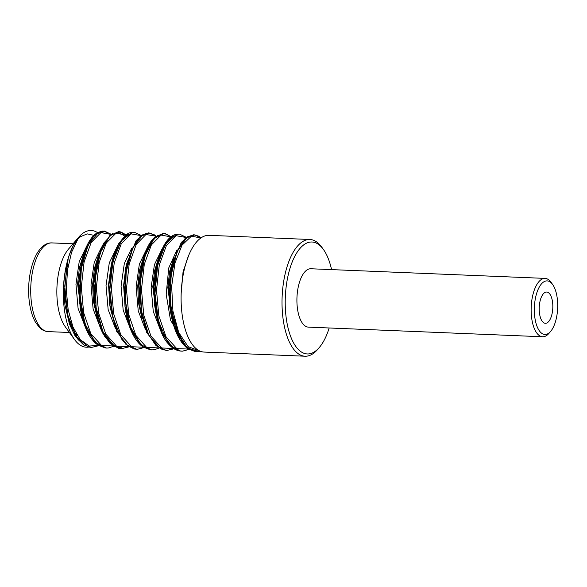 <?xml version="1.0" encoding="UTF-8"?>
<svg xmlns="http://www.w3.org/2000/svg" width="587" height="587" viewBox="0 0 587 587"><rect width="100%" height="100%" fill="white"/><g stroke="black" fill="none" stroke-linecap="round" stroke-linejoin="round"><path stroke-width="0.88" d="M209.801 235.402A58.414 25.366 92.4 0 0 208.95 235.336A58.414 25.366 92.4 0 0 181.207 292.656A58.414 25.366 92.4 0 0 204.144 352.068L305.079 356.221A58.414 25.366 92.4 0 0 317.589 349.492L319.328 347.467A56.022 24.324 -87.6 0 1 285.319 297.205A56.022 24.324 -87.6 0 1 323.173 249.115A56.022 24.324 -87.6 0 1 323.364 249.38A56.022 24.324 -87.6 0 1 331.574 269.609M88.718 347.078A58.414 25.366 -87.6 0 1 74.49 339.491A58.414 25.366 -87.6 0 1 63.469 287.813A58.414 25.366 -87.6 0 1 78.695 237.214A58.414 25.366 -87.6 0 1 97.758 232.797M329.175 327.979A56.022 24.324 -87.6 0 1 319.328 347.467M323.364 249.38L321.801 247.215A58.414 25.366 92.4 0 0 321.595 246.944A58.414 25.366 92.4 0 0 309.877 239.489A58.414 25.366 92.4 0 0 282.134 296.809A58.414 25.366 92.4 0 0 305.079 356.221M542.667 336.762L308.432 327.128A29.211 12.679 -87.6 0 1 296.963 297.418A29.211 12.679 -87.6 0 1 310.831 268.758L545.066 278.392A29.211 12.679 92.4 0 0 531.191 307.052A29.211 12.679 92.4 0 0 542.667 336.762A29.211 12.679 92.4 0 0 548.918 333.394L550.657 331.369A26.819 11.645 -87.6 0 1 534.375 307.317A26.819 11.645 -87.6 0 1 552.499 284.299A26.819 11.645 -87.6 0 1 552.587 284.424A26.819 11.645 -87.6 0 1 557.65 308.146A26.819 11.645 -87.6 0 1 550.657 331.369M552.587 284.424L551.024 282.259A29.211 12.679 92.4 0 0 550.922 282.12A29.211 12.679 92.4 0 0 545.066 278.392M542.234 321.294A15.636 6.787 -87.6 0 1 539.592 303.582A15.636 6.787 -87.6 0 1 546.658 292.04A15.636 6.787 -87.6 0 1 552.8 307.948A15.636 6.787 -87.6 0 1 545.374 323.29A15.636 6.787 -87.6 0 1 542.234 321.294M74.49 339.491L65.311 326.82A44.392 19.276 -87.6 0 1 56.932 287.549A44.392 19.276 -87.6 0 1 68.503 249.093L78.695 237.214M98.836 345.677L91.447 347.431L88.38 346.946L75.943 336.314L67.483 314.236L64.761 286.045L68.246 258.148C71.621 248.301 74.806 241.998 77.8 239.239L71.541 252.381L67.505 270.005L66.294 289.956L68.165 309.782L72.986 327.054L80.265 339.653L89.224 346.044L98.858 345.42M111.068 234.411L100.927 232.613L91.198 242.46L84.102 261.941L81.322 287.08L83.648 312.724L90.816 333.636L101.602 345.53L114.003 345.992M126.102 235.035L115.984 233.23L106.269 243.025L99.174 262.418L96.363 287.476L98.631 313.091L105.733 334.04L116.453 346.066L128.824 346.712M141.137 235.651L131.004 233.853L121.289 243.664L114.194 263.108L111.398 288.202L113.687 313.832L120.827 334.766L131.576 346.719L143.962 347.277M156.025 236.143L145.914 234.521L136.243 244.434L129.199 263.886L126.432 288.921L128.729 314.463L135.846 335.338L146.552 347.306L158.894 347.944M171.206 236.891L161.08 235.093L151.365 244.911L144.27 264.355L141.474 289.45L143.764 315.08L150.91 336.013L161.66 347.974L174.046 348.517M186.248 237.508L176.107 235.71L166.385 245.549L159.29 265.038L156.502 290.176L158.828 315.821L166.004 336.733L176.782 348.627L189.183 349.082M200.981 237.882L191.333 236.253L182.021 245.175L174.963 262.991L171.661 286.405L172.923 311.103L178.705 332.499L188.126 346.653L199.631 350.931M200.629 351.349L196.711 351.76L186.82 347.401L176.159 330.29L170.553 304.235L171.059 275.53L177.274 251.097L187.4 236.84L193.996 234.727L198.714 236.187L200.915 237.838M189.403 349.199L182.572 351.151L180.312 351.019L173.635 348.238L167.552 342.067L158.475 321.17L154.983 293.39L157.632 265.427L165.505 244.023L176.394 234.352L179.571 234.147L185.925 237.251M174.031 348.766L166.635 350.52L160.5 348.803L148.753 335.199L141.496 311.176L140.198 282.523L144.879 256.159L154.117 238.447L163.92 233.479L165.402 233.663L170.854 236.612M159.106 348.084L154.256 349.757L151.6 349.911L140.931 344.826L130.534 327.01L125.288 300.588L126.176 271.95L132.706 248L142.993 234.521L148.885 232.87L154.278 234.771L155.812 235.981M143.947 347.533L137.461 349.294L134.342 349.008L127.724 345.787L121.736 339.213L112.968 317.721L109.857 289.721L112.88 261.971L121.01 241.176L132.002 232.357L134.452 232.291L140.814 235.394M129.045 346.851L121.524 348.663L114.568 346.477L103.041 332.095L96.121 307.595L95.211 278.884L100.23 252.887L109.681 235.886L118.809 231.623L120.995 231.982L125.735 234.749M114.216 346.11L108.287 348.01L106.489 348.054L95.057 342.206L84.924 323.694L80.052 296.934L81.322 268.391L88.153 244.948L98.594 232.261L104.398 231.058L110.708 234.132M77.132 335.346L74.953 333.056L68.782 321.221L64.908 304.756L63.77 289.574C63.535 282.435 64.651 273.322 67.109 262.235L64.585 290.836L68.459 318.961L78.049 339.535L84.381 345.273L91.763 347.438M109.725 233.457L102.952 230.999L94.206 235.519L86.627 247.934L81.461 266.439L79.597 288.32L81.446 310.376L86.869 329.38L95.219 342.559L106.012 348.025M124.723 234.052L118.618 231.616L109.769 235.607L102.021 247.714L96.664 266.116L94.632 288.1L96.378 310.384L101.764 329.659L110.143 343.05L120.386 348.583L121.48 348.663M133.609 232.239L124.165 236.877L116.542 249.556L111.405 268.384L109.666 290.55L111.728 312.754L117.407 331.662L126 344.481L136.822 349.294M154.821 235.299L148.687 232.856L139.838 236.847L132.09 248.954L126.733 267.378L124.708 289.376L126.454 311.66L131.855 330.936L140.242 344.327L151.167 349.881M163.817 233.472L154.264 238.08L146.633 250.752L141.496 269.572L139.743 291.746L141.79 313.964L147.476 332.895L156.076 345.714L166.444 350.512M178.719 234.096L169.364 238.638L161.792 251.075L156.634 269.58L154.777 291.46L156.641 313.502L162.063 332.491L170.413 345.662L180.583 351.07L181.831 351.151M199.918 237.148L193.798 234.712L184.949 238.704L177.201 250.81L171.844 269.228L169.819 291.218L171.565 313.509L176.958 332.785L185.345 346.169L195.596 351.679L196.711 351.76M209.082 235.343L207.761 235.343A58.414 25.366 92.4 0 1 208.95 235.336L309.877 239.489M63.77 289.574L69.185 323.532L75.202 336.153L82.796 344.077M103.642 231.938L97.185 233.09L91.007 238.806L81.622 261.707L78.885 283.638L80.052 306.407L86.715 330.386L97.868 344.723M124.804 236.018L118.691 232.555M112.462 233.589L103.429 243.488L96.782 261.78L93.942 283.536L94.991 306.319L98.836 323.488L104.904 336.821L112.697 345.2L121.465 347.761M127.577 234.154L118.383 244.243L111.677 263.005C113.43 255.279 115.764 248.837 118.691 243.664L125.295 235.416C127.863 233.347 130.431 232.283 132.992 232.232M111.669 263.042L108.962 284.658L110.07 307.206L116.71 331.435L127.907 345.934M148.768 233.795L142.267 234.961L136.059 240.736L126.66 263.879L123.996 285.363L125.156 308.226L131.818 332.227L142.979 346.579M157.58 235.438L148.548 245.329L141.885 263.636L139.046 285.575L140.08 308.014L146.699 332.491L157.947 347.152M172.688 236.011L163.494 246.1L156.788 264.869L154.065 286.698L155.217 309.334L161.865 333.387L173.018 347.79M193.886 235.644L187.444 236.781L181.273 242.453L171.874 265.258L169.115 286.955L170.201 309.628L174.053 326.688L180.121 339.954L187.899 348.311L196.645 350.85M84.851 253.327L81.189 263.695M81.468 262.264L78.482 283.756L79.509 302.364L83.266 317.985M100.01 253.555L95.864 265.779L93.568 283.66L94.412 302.466L98.132 317.927M115.03 254.237L111.09 265.794M111.148 265.485L108.536 284.592L109.747 304.734M109.71 304.411L113.232 318.814M129.969 255.154L125.743 267.782L123.615 285.524L125.163 308.248M124.84 305.849L128.34 319.688M145.165 255.272L141.291 266.417M141.372 266.006L138.664 285.421L140.051 307.97M139.911 306.678L143.221 319.695M160.075 256.292L155.849 269.073L153.647 286.683L154.675 305.269L158.409 320.935M175.124 256.879L170.949 269.22L168.748 287.102L169.665 305.93L178.03 330.87M83.611 254.266L79.45 267.533L77.587 283.734L81.886 316.07M98.638 254.897L94.485 268.156L92.629 284.35L93.436 301.285L96.914 316.672M143.756 256.739L139.596 270.005L137.74 286.199L138.547 303.141L142.025 318.528M158.806 257.319L154.645 270.585L152.781 286.786L157.067 319.145M173.825 258.001L169.672 271.26L167.809 287.447L172.101 319.754L178.764 332.646M86.656 246.283L79.216 261.633L75.958 284.35L78.078 308.351L85.357 327.223M101.705 246.9L94.258 262.257L90.992 284.981L93.12 308.997L100.414 327.869M116.732 247.523L109.292 262.881L106.027 285.598L108.155 309.598L115.441 328.463M131.774 248.14L124.327 263.49L121.061 286.207L123.189 310.215L130.475 329.087M146.809 248.756L139.368 264.113L136.103 286.838L138.231 310.853L145.525 329.725M161.843 249.38L154.403 264.73L151.138 287.447L153.266 311.448L160.544 330.32M176.885 249.989L168.755 267.921L166.187 294.27L170.516 320.142L180.759 336.828M188.743 255.228L183.063 271.832L181.185 293.17M77.8 239.166L80.639 236.59L87.28 233.89L93.891 235.372M68.246 258.148A58.414 25.366 92.4 0 0 67.109 262.235M48.237 331.618A44.392 19.276 -87.6 0 1 30.803 286.471A44.392 19.276 -87.6 0 1 51.883 242.908C46.285 242.658 41.237 246.327 36.739 253.907C28.77 268.516 27.075 289.897 29.864 305.313C31.06 312.159 32.96 317.838 35.558 322.344L39.3 327.326C42.095 330.077 45.074 331.508 48.237 331.618L69.42 332.491M73.067 243.774L51.883 242.908M111.236 234.301L104.398 231.058M141.306 235.541L134.452 232.291M137.461 349.294L144.285 347.489M171.375 236.781L164.565 233.523M186.417 237.39L179.571 234.147M182.572 351.151L189.535 349.272M102.952 230.999L97.735 232.474L95.395 234.037C89.429 238.865 84.844 248.088 81.622 261.707M79.979 305.9C81.043 313.465 82.723 320.289 85.027 326.387C87.969 334.01 91.55 339.69 95.762 343.41L98.036 345.163L105.389 347.966M95.035 306.634C96.591 317.538 99.342 326.717 103.305 334.164L110.07 343.344L118.361 348.216L120.386 348.583M125.09 307.757C126.205 315.711 128.003 322.835 130.483 329.138C133.366 336.314 136.822 341.678 140.851 345.244L143.309 347.13L150.492 349.823M163.098 233.465L154.726 237.199L151.622 240.567C147.418 246.048 144.138 253.9 141.783 264.106M178.11 234.088C169.107 234.521 161.997 244.786 156.788 264.869M155.181 309.055C158.138 326.225 162.474 337.774 168.198 343.688C172.094 348.15 176.217 350.608 180.583 351.07M170.201 309.628C172.857 327.319 178.096 339.792 185.918 347.056L188.574 349.089L195.596 351.679M208.202 235.321L207.16 235.409M79.509 302.364L79.685 303.64M95.864 265.779L96.782 261.729M94.412 302.466L94.955 306.326M125.743 267.782L126.623 263.842M155.849 269.073L156.428 266.535M154.675 305.269L154.829 306.311M170.949 269.22L171.852 265.199M169.665 305.93L170.215 309.892M64.908 304.756L64.988 305.277M83.149 317.523L79.436 302.026M95.762 266.256L99.937 253.767M113.225 318.763L113.02 318.198M109.872 305.57L109.505 303.215M125.853 267.43L127.68 260.833M140.865 268.142L141.269 266.476M141.658 264.986L145.055 255.616M158.329 320.612L156.846 315.901M155.027 307.698L154.616 305.071M170.964 269.286L175.131 256.842"/></g></svg>
